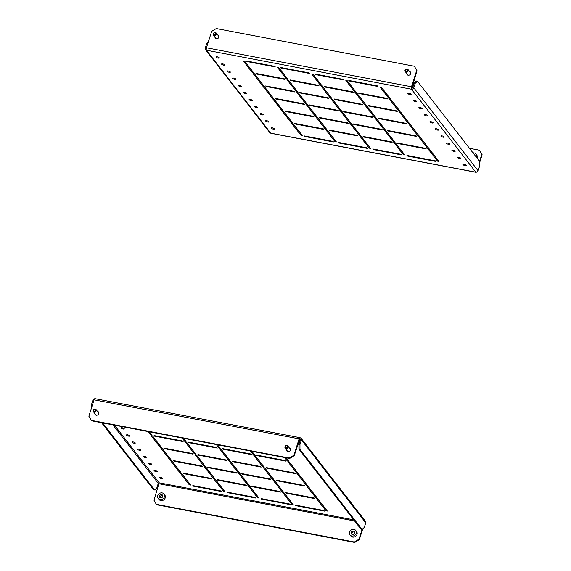 <?xml version="1.0" encoding="UTF-8"?>
<svg xmlns="http://www.w3.org/2000/svg" width="571" height="571" viewBox="0 0 571 571"><rect width="100%" height="100%" fill="white"/><g stroke="black" fill="none" stroke-linecap="round" stroke-linejoin="round"><path stroke-width="0.86" d="M289.311 447.9A2.106 1.856 142.2 0 1 287.991 451.718A2.106 1.856 142.2 0 1 286.592 450.012M289.64 448.328A2.106 1.856 142.2 0 1 290.411 448.742M94.8 413.518A2.106 1.856 -37.8 0 0 98.426 414.275A2.106 1.856 -37.8 0 0 97.52 411.413M98.626 412.248A2.106 1.856 -37.8 0 0 97.848 411.841M297.919 444.102A1.72 0.5 -162.3 0 0 298.39 444.217A1.72 0.5 -162.3 0 0 298.926 444.281M299.133 443.588A1.72 0.5 -162.3 0 0 298.219 443.16M122.137 427.758A1.72 0.5 17.7 0 1 124.271 428.921A1.72 0.5 17.7 0 1 123.122 429.035A1.72 0.5 17.7 0 1 120.988 427.872A1.72 0.5 17.7 0 1 122.137 427.758M127.64 434.859A1.72 0.5 17.7 0 1 129.774 436.023A1.72 0.5 17.7 0 1 128.632 436.137A1.72 0.5 17.7 0 1 126.498 434.974A1.72 0.5 17.7 0 1 127.64 434.859M133.15 441.961A1.72 0.5 17.7 0 1 135.284 443.125A1.72 0.5 17.7 0 1 134.142 443.239A1.72 0.5 17.7 0 1 132.008 442.082A1.72 0.5 17.7 0 1 133.15 441.961M138.653 449.063A1.72 0.5 17.7 0 1 140.787 450.226A1.72 0.5 17.7 0 1 139.645 450.348A1.72 0.5 17.7 0 1 137.511 449.184A1.72 0.5 17.7 0 1 138.653 449.063M144.163 456.172A1.72 0.5 17.7 0 1 146.297 457.328A1.72 0.5 17.7 0 1 145.155 457.45A1.72 0.5 17.7 0 1 143.021 456.286A1.72 0.5 17.7 0 1 144.163 456.172M149.673 463.274A1.72 0.5 17.7 0 1 151.807 464.437A1.72 0.5 17.7 0 1 150.665 464.551A1.72 0.5 17.7 0 1 148.531 463.388A1.72 0.5 17.7 0 1 149.673 463.274M155.176 470.376A1.72 0.5 17.7 0 1 157.31 471.539A1.72 0.5 17.7 0 1 156.168 471.653A1.72 0.5 17.7 0 1 154.034 470.49A1.72 0.5 17.7 0 1 155.176 470.376M160.687 477.477A1.72 0.5 17.7 0 1 162.821 478.641A1.72 0.5 17.7 0 1 161.679 478.755A1.72 0.5 17.7 0 1 159.545 477.592A1.72 0.5 17.7 0 1 160.687 477.477M295.799 505.67L295.364 505.099L323.957 510.538L324.399 511.109L295.799 505.67L295.949 505.214M286.107 493.166L285.671 492.602L314.264 498.04L314.7 498.604L286.107 493.166L286.257 492.709M276.414 480.668L275.979 480.097L304.571 485.536L305.007 486.107L276.414 480.668L276.564 480.211M266.721 468.163L266.279 467.599L294.879 473.038L295.314 473.602L266.721 468.163L266.871 467.706M257.029 455.665L256.586 455.094L285.186 460.533L285.621 461.104L257.029 455.665L257.178 455.208M261.625 499.168L261.19 498.597L289.782 504.036L290.225 504.607L261.625 499.168L261.775 498.711M251.932 486.663L251.497 486.099L280.09 491.538L280.532 492.109L251.932 486.663L252.082 486.207M242.24 474.166L241.804 473.595L270.397 479.033L270.84 479.604L242.24 474.166L242.39 473.709M232.547 461.661L232.111 461.097L260.704 466.536L261.147 467.107L232.547 461.661L232.697 461.204M222.854 449.163L222.419 448.592L251.012 454.031L251.447 454.602L222.854 449.163L223.004 448.706M227.458 492.666L227.015 492.095L255.608 497.534L256.051 498.105L227.458 492.666L227.601 492.209M217.765 480.161L217.323 479.597L245.915 485.036L246.358 485.607L217.765 480.161L217.908 479.704M208.065 467.663L207.63 467.092L236.223 472.531L236.665 473.102L208.065 467.663L208.215 467.206M198.373 455.158L197.937 454.595L226.53 460.033L226.972 460.604L198.373 455.158L198.522 454.702M188.68 442.661L188.244 442.09L216.837 447.528L217.28 448.099L188.68 442.661L188.83 442.204M193.284 486.164L192.841 485.593L221.434 491.031L221.876 491.602L193.284 486.164L193.426 485.707M183.591 473.659L183.148 473.095L211.741 478.534L212.184 479.105L183.591 473.659L183.734 473.202M173.898 461.161L173.456 460.59L202.048 466.029L202.491 466.6L173.898 461.161L174.041 460.704M164.205 448.656L163.763 448.092L192.356 453.531L192.798 454.102L164.205 448.656L164.348 448.199M154.513 436.158L154.07 435.587L182.663 441.026L183.105 441.597L154.513 436.158L154.655 435.702M325.934 510.795L316.905 499.147L318.297 499.411L327.333 511.059L325.934 510.795L326.269 509.753L318.247 499.404M316.241 498.297L307.212 486.649L308.604 486.913L317.64 498.562L316.241 498.297L316.577 497.248L308.554 486.899M306.548 485.793L297.52 474.144L298.911 474.408L307.947 486.057L306.548 485.793L306.884 484.75L298.861 474.401M296.856 473.295L287.827 461.646L289.219 461.91L298.255 473.559L296.856 473.295L297.191 472.246L289.169 461.896M286.042 457.814L288.562 461.054L287.163 460.79L287.498 459.748L285.992 457.799M287.163 460.79L284.651 457.542M291.767 504.293L282.731 492.645L284.13 492.909L293.159 504.557L291.767 504.293L292.095 503.251L284.072 492.901M282.074 491.795L273.038 480.147L274.437 480.411L283.466 492.059L282.074 491.795L282.402 490.746L274.38 480.397M272.381 479.29L263.345 467.642L264.744 467.906L273.773 479.554L272.381 479.29L272.71 478.248L264.687 467.899M262.689 466.793L253.652 455.144L255.044 455.408L264.08 467.057L262.689 466.793L263.017 465.743L254.994 455.394M251.868 451.311L254.388 454.552L252.989 454.288L253.324 453.246L251.818 451.297M252.989 454.288L250.476 451.04M257.592 497.791L248.556 486.142L249.955 486.406L258.984 498.055L257.592 497.791L257.921 496.749L249.898 486.399M247.9 485.293L238.864 473.644L240.263 473.909L249.291 485.557L247.9 485.293L248.228 484.244L240.205 473.901M238.207 472.788L229.171 461.14L230.57 461.404L239.599 473.052L238.207 472.788L238.535 471.746L230.513 461.397M228.514 460.29L219.478 448.642L220.877 448.906L229.906 460.554L228.514 460.29L228.843 459.241L220.82 448.899M217.694 444.809L220.213 448.049L218.821 447.785L219.15 446.743L217.644 444.795M218.821 447.785L216.302 444.538M223.418 491.288L214.382 479.64L215.781 479.904L224.81 491.56L223.418 491.288L223.753 490.246L215.731 479.897M213.725 478.791L204.689 467.142L206.088 467.406L215.117 479.055L213.725 478.791L214.061 477.741L206.031 467.399M204.033 466.286L194.996 454.637L196.395 454.901L205.424 466.557L204.033 466.286L204.368 465.244L196.338 454.894M194.34 453.788L185.304 442.14L186.703 442.404L195.732 454.052L194.34 453.788L194.675 452.739L186.646 442.397M183.519 438.307L186.039 441.554L184.647 441.283L184.975 440.241L183.469 438.292M184.647 441.283L182.128 438.043M189.244 484.786L180.215 473.138L181.607 473.402L190.635 485.057L189.244 484.786L189.579 483.744L181.557 473.395M179.551 472.288L170.515 460.64L171.914 460.904L180.943 472.552L179.551 472.288L179.886 471.239L171.864 460.897M169.858 459.783L160.822 448.135L162.221 448.399L171.25 460.055L169.858 459.783L170.194 458.741L162.171 448.392M160.166 447.286L151.129 435.637L152.528 435.901L161.557 447.55L160.166 447.286L160.501 446.237L152.478 435.894M149.352 431.804L151.865 435.052L150.473 434.781L147.953 431.54M150.858 433.746L149.295 431.79M298.926 444.231L299.975 444.431L299.961 449.341L362.085 529.46L361.036 529.26L298.911 449.141L298.926 444.231L300.375 439.699A0.764 0.678 -37.8 0 0 299.896 438.871L294.222 455.672L289.625 458.492L91.56 420.806L88.855 416.23L94.079 399.85A1.913 0.707 -79.2 0 1 94.993 398.679L300.032 437.693A1.913 0.707 100.8 0 0 299.125 438.856L293.894 455.244L294.222 455.672M299.725 438.842L300.232 437.829A1.913 0.707 100.8 0 0 300.032 437.693M289.625 458.492L289.297 458.063L91.232 420.377M289.297 458.063L293.894 455.244M287.127 451.29A2.106 1.856 142.2 0 1 286.92 450.433M95.129 413.946A2.106 1.856 -37.8 0 0 95.336 414.796M102.594 422.904L154.598 489.982L156.818 487.92L158.26 483.387A0.764 0.678 142.2 0 1 159.181 482.823L153.949 500.189L156.326 504.336L354.391 542.022L358.995 539.202L362.107 529.438M358.995 539.202L359.323 539.631L362.771 528.817M359.323 539.631L354.719 542.45L354.391 542.022M156.326 504.336L156.654 504.764L354.719 542.45M94.672 398.794A1.913 1.684 -37.8 0 0 92.887 400.228L91.446 404.76L92.452 404.946M101.545 422.704L153.556 489.79L154.598 489.982M91.439 408.144L91.446 404.76M299.975 444.431L301.417 439.898A1.913 1.684 -37.8 0 0 301.188 438.4L365.511 521.359A1.913 1.684 142.2 0 1 365.747 522.865L364.298 527.397L362.085 529.46M301.188 438.4A1.913 1.684 -37.8 0 0 300.232 437.829M299.961 449.341L298.911 449.141M150.473 434.781L150.808 433.739M95.478 409.721A1.149 1.014 -37.8 0 0 93.53 410.927A1.149 1.014 -37.8 0 0 95.478 409.721M93.209 411.441A1.72 1.52 142.2 0 1 96.128 409.635A1.72 1.52 142.2 0 1 93.209 411.441M98.383 412.548A1.72 1.52 142.2 0 1 98.79 413.454M96.463 415.26A1.72 1.52 142.2 0 1 95.685 414.639M285.793 445.937A1.149 1.014 -37.8 0 0 286.792 447.7A1.149 1.014 -37.8 0 0 285.793 445.937M287.206 448.356A1.72 1.52 142.2 0 1 285.707 445.708A1.72 1.52 142.2 0 1 287.206 448.356M288.255 451.747A1.72 1.52 142.2 0 1 287.577 451.283L285.1 448.085M287.813 445.972L290.296 449.17A1.72 1.52 142.2 0 1 290.582 449.948M158.224 498.44L159.045 499.489A3.633 3.205 -37.8 0 0 163.699 499.925A3.633 3.205 -37.8 0 0 164.998 495.364A3.633 3.205 -37.8 0 0 164.783 495.043L163.963 493.994A3.633 3.205 -37.8 0 0 159.309 493.551A3.633 3.205 -37.8 0 0 158.01 498.119A3.633 3.205 -37.8 0 0 158.224 498.44A3.633 3.205 -37.8 0 0 162.885 498.876A3.633 3.205 -37.8 0 0 164.184 494.308A3.633 3.205 -37.8 0 0 163.963 493.994M159.495 495.421L159.409 497.255L161.015 498.055L162.699 497.013L162.785 495.171L161.179 494.379L159.495 495.421L160.151 496.27L160.094 497.598M162.764 495.685L161.843 495.228L160.151 496.27M161.843 495.228L161.179 494.379M350.016 534.934L350.83 535.983A3.633 3.205 -37.8 0 0 355.283 536.554A3.633 3.205 -37.8 0 0 356.568 531.53L355.754 530.48A3.633 3.205 -37.8 0 0 351.301 529.909A3.633 3.205 -37.8 0 0 350.016 534.934A3.633 3.205 -37.8 0 0 354.47 535.498A3.633 3.205 -37.8 0 0 355.754 530.48M351.85 534.363L353.756 534.235L354.784 532.579L353.92 531.051L352.022 531.18L350.987 532.836L351.85 534.363M354.413 531.915L352.678 532.029L351.65 533.685L352.022 534.349M351.65 533.685L350.987 532.836M352.678 532.029L352.022 531.18M410.57 72.246A2.106 1.856 -37.8 0 0 409.792 71.839M406.745 73.516A2.106 1.856 -37.8 0 0 410.371 74.273A2.106 1.856 -37.8 0 0 409.464 71.411M218.008 35.345A2.106 1.856 142.2 0 1 218.779 35.752M217.672 34.917A2.106 1.856 142.2 0 1 216.359 38.735A2.106 1.856 142.2 0 1 214.953 37.029M464.066 164.32A1.72 0.5 17.7 0 1 466.2 165.483A1.72 0.5 17.7 0 1 465.051 165.597A1.72 0.5 17.7 0 1 462.917 164.434A1.72 0.5 17.7 0 1 464.066 164.32M458.556 157.218A1.72 0.5 17.7 0 1 460.69 158.381A1.72 0.5 17.7 0 1 459.548 158.495A1.72 0.5 17.7 0 1 457.414 157.332A1.72 0.5 17.7 0 1 458.556 157.218M453.046 150.116A1.72 0.5 17.7 0 1 455.18 151.272A1.72 0.5 17.7 0 1 454.038 151.394A1.72 0.5 17.7 0 1 451.904 150.23A1.72 0.5 17.7 0 1 453.046 150.116M447.543 143.007A1.72 0.5 17.7 0 1 449.677 144.17A1.72 0.5 17.7 0 1 448.535 144.292A1.72 0.5 17.7 0 1 446.401 143.128A1.72 0.5 17.7 0 1 447.543 143.007M442.033 135.905A1.72 0.5 17.7 0 1 444.167 137.069A1.72 0.5 17.7 0 1 443.025 137.183A1.72 0.5 17.7 0 1 440.891 136.026A1.72 0.5 17.7 0 1 442.033 135.905M436.53 128.803A1.72 0.5 17.7 0 1 438.664 129.967A1.72 0.5 17.7 0 1 437.514 130.081A1.72 0.5 17.7 0 1 435.38 128.918A1.72 0.5 17.7 0 1 436.53 128.803M431.019 121.702A1.72 0.5 17.7 0 1 433.153 122.865A1.72 0.5 17.7 0 1 432.011 122.979A1.72 0.5 17.7 0 1 429.877 121.816A1.72 0.5 17.7 0 1 431.019 121.702M425.509 114.6A1.72 0.5 17.7 0 1 427.643 115.763A1.72 0.5 17.7 0 1 426.501 115.877A1.72 0.5 17.7 0 1 424.367 114.714A1.72 0.5 17.7 0 1 425.509 114.6M420.006 107.498A1.72 0.5 17.7 0 1 422.14 108.654A1.72 0.5 17.7 0 1 420.998 108.776A1.72 0.5 17.7 0 1 418.864 107.612A1.72 0.5 17.7 0 1 420.006 107.498M414.496 100.389A1.72 0.5 17.7 0 1 416.63 101.552A1.72 0.5 17.7 0 1 415.488 101.674A1.72 0.5 17.7 0 1 413.354 100.51A1.72 0.5 17.7 0 1 414.496 100.389M408.986 93.287A1.72 0.5 17.7 0 1 411.127 94.451A1.72 0.5 17.7 0 1 409.978 94.565A1.72 0.5 17.7 0 1 407.844 93.408A1.72 0.5 17.7 0 1 408.986 93.287M267.756 122.001A1.72 0.5 -162.3 0 0 268.898 121.887A1.72 0.5 -162.3 0 0 266.764 120.724A1.72 0.5 -162.3 0 0 265.622 120.845A1.72 0.5 -162.3 0 0 267.756 122.001M273.266 129.11A1.72 0.5 -162.3 0 0 274.408 128.989A1.72 0.5 -162.3 0 0 272.274 127.825A1.72 0.5 -162.3 0 0 271.132 127.947A1.72 0.5 -162.3 0 0 273.266 129.11M262.253 114.899A1.72 0.5 -162.3 0 0 263.395 114.785A1.72 0.5 -162.3 0 0 261.261 113.622A1.72 0.5 -162.3 0 0 260.112 113.736A1.72 0.5 -162.3 0 0 262.253 114.899M256.743 107.798A1.72 0.5 -162.3 0 0 257.885 107.683A1.72 0.5 -162.3 0 0 255.751 106.52A1.72 0.5 -162.3 0 0 254.609 106.634A1.72 0.5 -162.3 0 0 256.743 107.798M251.233 100.696A1.72 0.5 -162.3 0 0 252.375 100.582A1.72 0.5 -162.3 0 0 250.241 99.418A1.72 0.5 -162.3 0 0 249.099 99.532A1.72 0.5 -162.3 0 0 251.233 100.696M245.73 93.594A1.72 0.5 -162.3 0 0 246.872 93.473A1.72 0.5 -162.3 0 0 244.738 92.316A1.72 0.5 -162.3 0 0 243.596 92.431A1.72 0.5 -162.3 0 0 245.73 93.594M240.22 86.492A1.72 0.5 -162.3 0 0 241.362 86.371A1.72 0.5 -162.3 0 0 239.228 85.207A1.72 0.5 -162.3 0 0 238.086 85.329A1.72 0.5 -162.3 0 0 240.22 86.492M234.71 79.383A1.72 0.5 -162.3 0 0 235.859 79.269A1.72 0.5 -162.3 0 0 233.725 78.106A1.72 0.5 -162.3 0 0 232.575 78.227A1.72 0.5 -162.3 0 0 234.71 79.383M229.207 72.281A1.72 0.5 -162.3 0 0 230.349 72.167A1.72 0.5 -162.3 0 0 228.214 71.004A1.72 0.5 -162.3 0 0 227.072 71.118A1.72 0.5 -162.3 0 0 229.207 72.281M223.696 65.18A1.72 0.5 -162.3 0 0 224.838 65.065A1.72 0.5 -162.3 0 0 222.704 63.902A1.72 0.5 -162.3 0 0 221.562 64.016A1.72 0.5 -162.3 0 0 223.696 65.18M218.193 58.078A1.72 0.5 -162.3 0 0 219.335 57.964A1.72 0.5 -162.3 0 0 217.201 56.8A1.72 0.5 -162.3 0 0 216.059 56.914A1.72 0.5 -162.3 0 0 218.193 58.078M348.788 80.44L349.231 81.011L377.824 86.449L377.388 85.886L348.788 80.44M349.381 80.554L349.231 81.011M358.481 92.945L358.923 93.516L387.516 98.954L387.081 98.383L358.481 92.945M359.073 93.059L358.923 93.516M368.174 105.442L368.616 106.013L397.209 111.452L396.774 110.888L368.174 105.442M368.766 105.556L368.616 106.013M377.866 117.947L378.309 118.518L406.902 123.957L406.466 123.386L377.866 117.947M378.459 118.061L378.309 118.518M387.566 130.445L388.002 131.016L416.594 136.455L416.159 135.891L387.566 130.445M388.152 130.559L388.002 131.016M397.259 142.95L397.694 143.521L426.287 148.96L425.852 148.389L397.259 142.95M397.844 143.064L397.694 143.521M406.952 155.448L407.387 156.019L435.98 161.457L435.545 160.894L406.952 155.448M407.537 155.562L407.387 156.019M314.614 73.937L315.056 74.508L343.649 79.947L343.214 79.383L314.614 73.937M315.206 74.052L315.056 74.508M324.314 86.442L324.749 87.013L353.342 92.452L352.907 91.881L324.314 86.442M324.899 86.556L324.749 87.013M334.006 98.94L334.442 99.511L363.035 104.95L362.599 104.386L334.006 98.94M334.592 99.054L334.442 99.511M343.699 111.445L344.135 112.016L372.735 117.455L372.292 116.884L343.699 111.445M344.284 111.559L344.135 112.016M353.392 123.943L353.827 124.514L382.427 129.952L381.985 129.389L353.392 123.943M353.977 124.057L353.827 124.514M363.085 136.448L363.52 137.019L392.12 142.457L391.677 141.886L363.085 136.448M363.67 136.562L363.52 137.019M372.777 148.945L373.213 149.516L401.813 154.955L401.37 154.391L372.777 148.945M373.363 149.06L373.213 149.516M280.447 67.442L280.882 68.006L309.482 73.445L309.039 72.881L280.447 67.442M281.032 67.549L280.882 68.006M290.139 79.94L290.575 80.511L319.175 85.95L318.732 85.379L290.139 79.94M290.725 80.054L290.575 80.511M299.832 92.445L300.267 93.009L328.867 98.448L328.425 97.884L299.832 92.445M300.417 92.552L300.267 93.009M309.525 104.943L309.96 105.514L338.56 110.952L338.118 110.381L309.525 104.943M310.11 105.057L309.96 105.514M319.218 117.44L319.653 118.011L348.253 123.45L347.81 122.886L319.218 117.44M319.803 117.555L319.653 118.011M328.91 129.945L329.353 130.516L357.946 135.955L357.503 135.384L328.91 129.945M329.496 130.06L329.353 130.516M338.603 142.443L339.046 143.014L367.638 148.453L367.196 147.889L338.603 142.443M339.188 142.557L339.046 143.014M246.272 60.94L246.708 61.504L275.308 66.943L274.865 66.379L246.272 60.94M246.858 61.047L246.708 61.504M255.965 73.438L256.4 74.009L285 79.448L284.558 78.877L255.965 73.438M256.55 73.552L256.4 74.009M265.658 85.943L266.1 86.507L294.693 91.945L294.251 91.381L265.658 85.943M266.243 86.05L266.1 86.507M275.35 98.44L275.793 99.011L304.386 104.45L303.943 103.879L275.35 98.44M275.936 98.555L275.793 99.011M285.043 110.945L285.486 111.509L314.079 116.948L313.636 116.384L285.043 110.945M285.628 111.052L285.486 111.509M380.029 86.992L389.058 98.64L390.457 98.904L381.421 87.256L380.029 86.992M381.371 87.249L389.393 97.598L389.058 98.64M389.722 99.49L398.751 111.145L400.15 111.409L391.114 99.761L389.722 99.49M391.064 99.747L399.086 110.096L398.751 111.145M399.415 111.995L408.443 123.643L409.842 123.907L400.806 112.259L399.415 111.995M400.756 112.251L408.779 122.601L408.443 123.643M409.107 124.492L418.136 136.148L419.535 136.412L410.499 124.764L409.107 124.492M410.449 124.749L418.472 135.099L418.136 136.148M418.8 136.997L427.829 148.646L429.228 148.91L420.192 137.261L418.8 136.997M420.142 137.254L428.164 147.603L427.829 148.646M428.493 149.495L437.522 161.15L438.921 161.415L429.884 149.766L428.493 149.495M429.835 149.752L437.857 160.101L437.522 161.15M345.855 80.49L354.884 92.138L356.283 92.402L347.247 80.754L345.855 80.49M347.197 80.747L355.219 91.096L354.884 92.138M355.547 92.987L364.576 104.643L365.975 104.907L356.939 93.259L355.547 92.987M356.889 93.244L364.912 103.594L364.576 104.643M365.24 105.492L374.269 117.141L375.668 117.405L366.632 105.756L365.24 105.492M366.582 105.749L374.605 116.099L374.269 117.141M374.933 117.99L383.969 129.646L385.361 129.91L376.325 118.261L374.933 117.99M376.275 118.247L384.297 128.596L383.969 129.646M384.626 130.495L393.662 142.143L395.053 142.407L386.025 130.759L384.626 130.495M385.967 130.752L393.99 141.101L393.662 142.143M394.318 142.993L403.354 154.648L404.746 154.912L395.717 143.264L394.318 142.993M395.66 143.25L403.683 153.599L403.354 154.648M311.68 73.987L320.716 85.636L322.108 85.9L313.079 74.251L311.68 73.987M313.022 74.244L321.045 84.594L320.716 85.636M321.373 86.492L330.409 98.141L331.801 98.405L322.772 86.756L321.373 86.492M322.715 86.742L330.737 97.091L330.409 98.141M331.066 98.99L340.102 110.638L341.494 110.902L332.465 99.254L331.066 98.99M332.408 99.247L340.43 109.596L340.102 110.638M340.759 111.495L349.795 123.143L351.186 123.407L342.157 111.759L340.759 111.495M342.1 111.745L350.123 122.094L349.795 123.143M350.451 123.993L359.487 135.641L360.879 135.905L351.85 124.257L350.451 123.993M351.793 124.25L359.816 134.599L359.487 135.641M360.144 136.498L369.18 148.146L370.572 148.41L361.543 136.762L360.144 136.498M361.486 136.747L369.508 147.097L369.18 148.146M277.506 67.485L286.542 79.133L287.934 79.398L278.905 67.749L277.506 67.485M278.848 67.742L286.87 78.091L286.542 79.133M287.199 79.99L296.235 91.638L297.627 91.902L288.598 80.254L287.199 79.99M288.541 80.24L296.563 90.589L296.235 91.638M296.891 92.488L305.928 104.136L307.319 104.4L298.29 92.752L296.891 92.488M298.233 92.745L306.256 103.094L305.928 104.136M306.584 104.993L315.62 116.641L317.012 116.905L307.983 105.257L306.584 104.993M307.926 105.242L315.956 115.592L315.62 116.641M316.277 117.49L325.313 129.139L326.705 129.403L317.676 117.754L316.277 117.49M317.619 117.747L325.648 128.097L325.313 129.139M325.97 129.995L335.006 141.644L336.398 141.908L327.369 130.259L325.97 129.995M327.311 130.245L335.341 140.594L335.006 141.644M243.332 60.983L252.368 72.631L253.76 72.895L244.731 61.247L243.332 60.983M244.674 61.24L252.703 71.589L252.368 72.631M253.024 73.488L262.06 85.136L263.452 85.4L254.423 73.752L253.024 73.488M254.366 73.738L262.396 84.087L262.06 85.136M262.717 85.985L271.753 97.634L273.145 97.898L264.116 86.25L262.717 85.985M264.066 86.242L272.089 96.592L271.753 97.634M272.41 98.49L281.446 110.139L282.838 110.403L273.809 98.754L272.41 98.49M273.759 98.74L281.781 109.09L281.446 110.139M283.452 111.245L291.524 121.602M293.144 123.743L301.217 134.106M323.329 128.882L294.736 123.443L295.178 124.014L323.771 129.453L323.329 128.882M283.501 111.252L282.103 110.988L291.139 122.637L292.53 122.901L283.501 111.252M333.021 141.387L304.429 135.948L304.871 136.512L333.464 141.951L333.021 141.387M293.194 123.757L291.795 123.493L300.831 135.141L302.223 135.406L293.194 123.757M416.716 70.383L414.346 66.236L417.051 70.811L416.716 70.383L411.491 86.771A1.913 0.707 100.8 0 0 411.484 89.226A1.913 1.684 -37.8 0 0 413.782 87.813L415.231 83.28L414.182 83.081L416.402 81.018L417.444 81.21L479.569 161.336L479.554 166.24L478.113 170.772A1.913 1.684 142.2 0 1 475.807 172.185A1.913 0.707 100.8 0 0 476.007 172.321A1.913 0.707 100.8 0 0 476.328 172.206M476.007 172.321L270.968 133.307A1.913 0.707 -79.2 0 1 270.768 133.171A1.913 1.684 142.2 0 1 269.812 132.6L205.489 49.641A1.913 1.684 -37.8 0 0 206.445 50.212A1.913 0.707 -79.2 0 1 206.452 47.757L211.677 31.369L216.281 28.55L414.346 66.236M479.561 162.856L482.145 154.77L479.44 150.194L469.455 148.296M479.569 161.386L481.817 154.341M479.44 150.194L482.145 154.77M417.051 70.811L411.484 89.226L206.445 50.212L270.768 133.171L475.807 172.185L411.484 89.226M407.073 73.944A2.106 1.856 -37.8 0 0 407.28 74.794M215.488 38.307A2.106 1.856 142.2 0 1 215.288 37.45M207.716 43.796L206.702 43.603L205.253 48.135A1.913 1.684 -37.8 0 0 205.489 49.641M206.702 43.603L208.229 42.183M411.819 88.177A0.764 0.678 -37.8 0 0 412.74 87.613L414.182 83.081M417.444 81.21L415.231 83.28M301.167 134.092L300.831 135.141M305.014 136.055L304.871 136.512M291.474 121.594L291.139 122.637M295.321 123.557L295.178 124.014M215.153 34.717A1.149 1.014 -37.8 0 0 214.154 32.954A1.149 1.014 -37.8 0 0 215.153 34.717M214.068 32.725A1.72 1.52 142.2 0 1 215.574 35.366A1.72 1.52 142.2 0 1 214.068 32.725M216.181 32.99L218.657 36.187A1.72 1.52 142.2 0 1 218.943 36.958M216.616 38.764A1.72 1.52 142.2 0 1 215.938 38.3L213.461 35.102M405.474 70.925A1.149 1.014 -37.8 0 0 407.416 69.719A1.149 1.014 -37.8 0 0 405.474 70.925M408.072 69.633A1.72 1.52 142.2 0 1 405.146 71.439A1.72 1.52 142.2 0 1 408.072 69.633M410.328 72.546A1.72 1.52 142.2 0 1 410.735 73.452M408.408 75.258A1.72 1.52 142.2 0 1 407.63 74.637M477.085 158.131A3.633 3.205 -37.8 0 0 476.942 155.362A3.633 3.205 -37.8 0 0 476.728 155.041L475.907 153.992A3.633 3.205 -37.8 0 0 473.002 152.871M476.271 157.082A3.633 3.205 -37.8 0 0 476.121 154.306A3.633 3.205 -37.8 0 0 475.907 153.992M353.735 519.838L159.181 482.823L114.478 425.167M299.896 438.871L300.403 439.527M299.125 438.856L94.079 399.85M159.181 483.801L354.627 520.988M112.887 424.867L158.26 483.387M301.417 439.898L365.747 522.865M411.491 86.771L206.452 47.757M478.113 170.772L413.782 87.813M96.028 409.486L98.505 412.683M93.309 411.591L95.785 414.789M405.253 71.589L407.73 74.787M407.972 69.484L410.449 72.681"/></g></svg>
